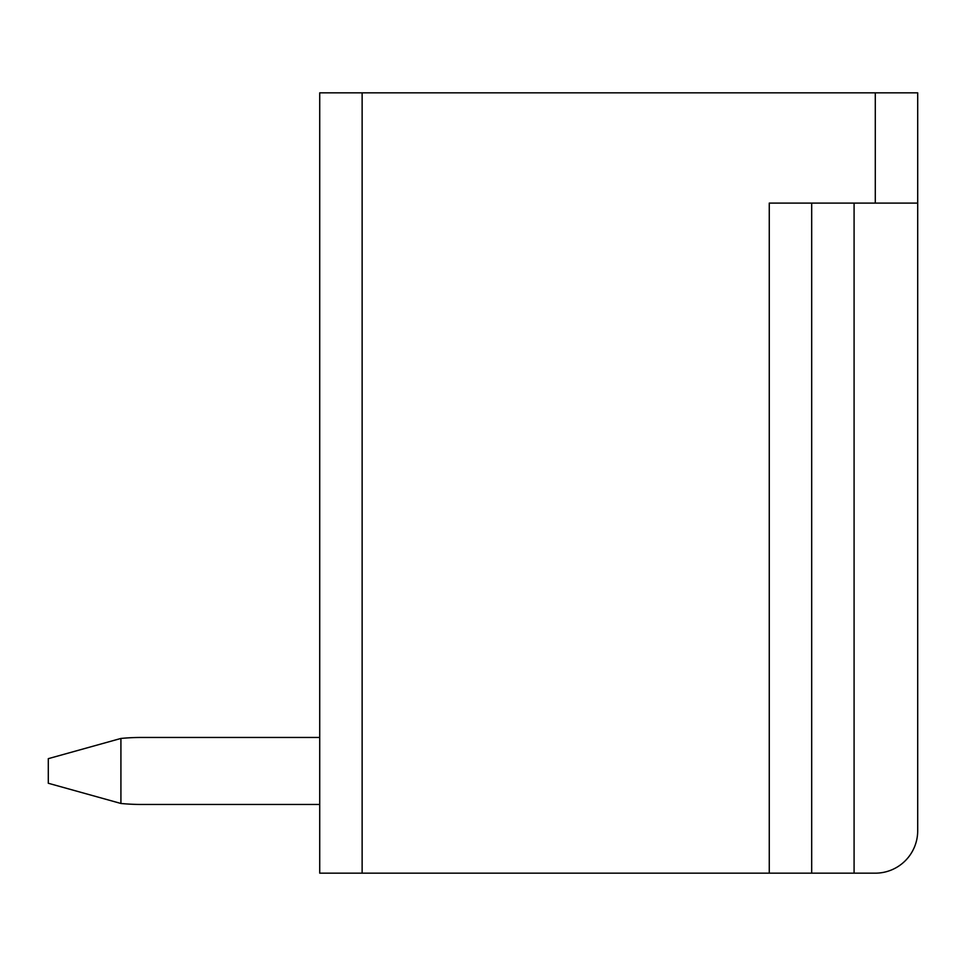 <?xml version="1.0" encoding="UTF-8"?>
<svg xmlns="http://www.w3.org/2000/svg" width="966" height="966" viewBox="0 0 966 966"><rect width="100%" height="100%" fill="white"/><g stroke="black" fill="none" stroke-linecap="round" stroke-linejoin="round"><path stroke-width="1.45" d="M811.682 203.101L811.682 873.167L875.293 873.167A42.407 42.407 0 0 0 917.7 830.76L917.7 92.833L319.722 92.833L319.722 873.167L319.722 804.461L141.604 804.461L319.722 804.461M917.7 203.101L769.262 203.101L769.262 873.167L319.722 873.167M120.919 738.447L120.919 803.471L48.3 783.257L48.3 758.66L120.919 738.447A215.865 215.865 0 0 1 141.604 737.456L319.722 737.456L141.604 737.456L319.722 737.456L141.604 737.456L319.722 737.456L141.604 737.456L319.722 737.456L141.604 737.456L319.722 737.456L319.722 622.104M769.262 873.167L811.682 873.167M319.722 737.456L141.604 737.456M141.604 804.461A215.865 215.865 0 0 1 120.919 803.471M362.129 92.833L362.129 873.167M875.293 92.833L875.293 203.101M854.089 873.167L854.089 203.101"/></g></svg>
